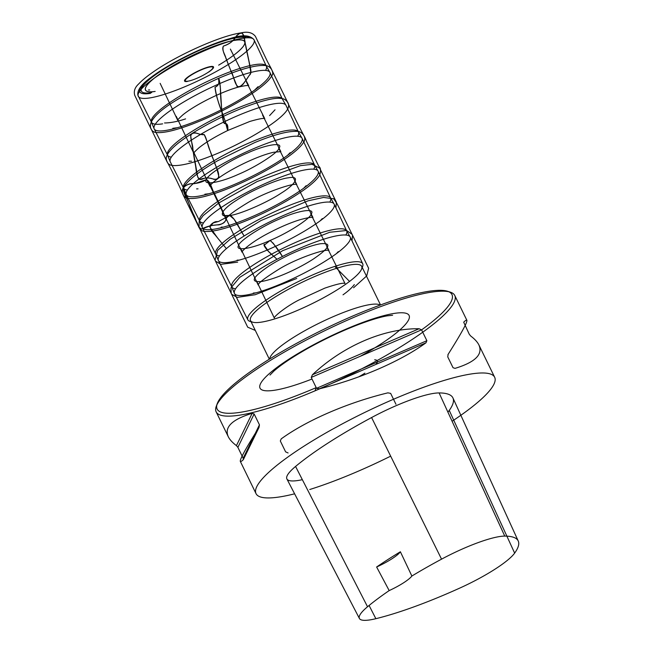<?xml version="1.0" encoding="UTF-8"?>
<svg xmlns="http://www.w3.org/2000/svg" width="653" height="653" viewBox="0 0 653 653"><rect width="100%" height="100%" fill="white"/><g stroke="black" fill="none" stroke-linecap="round" stroke-linejoin="round"><path stroke-width="0.98" d="M239.284 415.21A132.739 25.328 154 0 0 378.332 359.885A132.739 25.328 154 0 0 454.766 295.474A132.739 25.328 154 0 0 450.333 292.16A132.739 25.328 154 0 0 431.633 292.12A132.739 25.328 154 0 0 303.71 341.397A132.739 25.328 154 0 0 216.265 406.321A132.739 25.328 154 0 0 216.151 411.855A132.739 25.328 154 0 0 239.284 415.21M294.609 493.815A132.739 25.328 -26 0 1 256.041 493.652A132.739 25.328 -26 0 1 332.475 429.233A132.739 25.328 -26 0 1 471.531 373.908A132.739 25.328 -26 0 1 494.664 377.271A132.739 25.328 -26 0 1 452.088 421.25M390.665 456.153A132.739 25.328 -26 0 1 309.734 489.513M259.445 424.834L254.148 413.969L252.156 413.325C232.052 419.438 224.085 427.225 228.264 436.686C229.709 439.64 232.435 442.62 236.435 445.624L237.888 447.387L243.185 458.251L243.3 459.712C241.561 461.336 240.565 461.891 240.312 461.385C239.765 459.361 246.001 448.04 259.021 427.405L243.3 459.712L259.021 427.405L259.445 424.834L243.185 458.251M463.736 322.28L469.295 334.303L470.756 336.058C474.747 339.07 477.474 342.05 478.927 345.004C483.098 354.465 475.131 362.252 455.035 368.365L453.035 367.712L447.738 356.848L448.162 354.277C461.181 333.65 467.417 322.321 466.879 320.305C466.617 319.799 465.622 320.354 463.883 321.978L463.785 322.109M447.917 354.71L448.162 354.277M426.874 340.703L421.569 329.838L419.095 328.728C383.931 328.296 343.192 345.87 312.42 374.757L311.236 377.434L316.534 388.306L319.293 388.837C359.403 379.107 400.142 361.533 425.968 342.817L426.874 340.703L316.534 388.306M288.087 452.962L285.614 451.852L280.317 440.987L281.214 438.873C307.041 420.157 347.78 402.583 387.898 392.845L390.649 393.384L395.947 404.248M246.728 37.817A59.374 11.33 154 0 0 171.829 64.378A59.374 11.33 154 0 0 151.684 92.604M265.551 70.41A63.904 12.195 154 0 0 266.375 66.247A63.904 12.195 154 0 0 266.285 66.067A63.904 12.195 154 0 0 203.573 83.266A63.904 12.195 154 0 0 151.423 122.095A63.904 12.195 154 0 0 151.504 122.274A63.904 12.195 154 0 0 162.621 123.85M165.405 130.51A64.386 12.285 154 0 0 232.77 103.721A64.386 12.285 154 0 0 269.942 72.467A64.386 12.285 154 0 0 269.852 72.287A64.386 12.285 154 0 0 258.71 70.802A64.386 12.285 154 0 0 191.607 97.444A64.386 12.285 154 0 0 154.124 128.731A64.386 12.285 154 0 0 154.206 128.91A64.386 12.285 154 0 0 165.405 130.51M187.403 190.039A63.904 12.195 -26 0 1 183.615 188.121L170.262 161.838A64.386 12.285 -26 0 1 170.18 161.658A64.386 12.285 -26 0 1 207.67 130.363A64.386 12.285 -26 0 1 274.766 103.721A64.386 12.285 -26 0 1 285.908 105.215A64.386 12.285 -26 0 1 286.006 105.386L298.486 132.094A63.904 12.195 -26 0 1 297.67 136.257M171.347 157.112A63.904 12.195 -26 0 1 167.56 155.194A63.904 12.195 -26 0 1 167.478 155.014A63.904 12.195 -26 0 1 204.683 123.956A63.904 12.195 -26 0 1 271.281 97.517A63.904 12.195 -26 0 1 282.341 98.995A63.904 12.195 -26 0 1 282.431 99.166L269.942 72.467M290.822 136.648A64.386 12.285 -26 0 1 301.972 138.134A64.386 12.285 -26 0 1 302.061 138.314A64.386 12.285 -26 0 1 249.56 177.543A64.386 12.285 -26 0 1 186.317 194.765A64.386 12.285 -26 0 1 186.236 194.586A64.386 12.285 -26 0 1 223.726 163.291A64.386 12.285 -26 0 1 290.822 136.648M183.615 188.121A63.904 12.195 -26 0 1 183.534 187.942A63.904 12.195 -26 0 1 220.747 156.883A63.904 12.195 -26 0 1 287.336 130.445A63.904 12.195 -26 0 1 298.397 131.922A63.904 12.195 -26 0 1 298.486 132.094M306.886 169.576A64.386 12.285 -26 0 1 318.027 171.062A64.386 12.285 -26 0 1 318.117 171.241A64.386 12.285 -26 0 1 265.616 210.47A64.386 12.285 -26 0 1 202.381 227.685A64.386 12.285 -26 0 1 202.299 227.505A64.386 12.285 -26 0 1 239.79 196.218A64.386 12.285 -26 0 1 306.886 169.576M203.467 222.959A63.904 12.195 -26 0 1 199.679 221.049A63.904 12.195 -26 0 1 199.598 220.869A63.904 12.195 -26 0 1 236.802 189.811A63.904 12.195 -26 0 1 303.392 163.364A63.904 12.195 -26 0 1 314.46 164.842A63.904 12.195 -26 0 1 314.55 165.021A63.904 12.195 -26 0 1 313.726 169.184M322.941 202.495A64.386 12.285 -26 0 1 334.091 203.989A64.386 12.285 -26 0 1 334.181 204.16A64.386 12.285 -26 0 1 281.68 243.398A64.386 12.285 -26 0 1 218.437 260.612A64.386 12.285 -26 0 1 218.355 260.433A64.386 12.285 -26 0 1 255.845 229.138A64.386 12.285 -26 0 1 322.941 202.495M219.522 255.886A63.904 12.195 -26 0 1 215.735 253.968A63.904 12.195 -26 0 1 215.653 253.788A63.904 12.195 -26 0 1 252.858 222.73A63.904 12.195 -26 0 1 319.456 196.292A63.904 12.195 -26 0 1 330.516 197.769A63.904 12.195 -26 0 1 330.606 197.941A63.904 12.195 -26 0 1 329.781 202.103M338.997 235.423A64.386 12.285 -26 0 1 350.147 236.917A64.386 12.285 -26 0 1 350.237 237.088A64.386 12.285 -26 0 1 297.735 276.317A64.386 12.285 -26 0 1 234.492 293.54A64.386 12.285 -26 0 1 234.411 293.36A64.386 12.285 -26 0 1 271.901 262.065A64.386 12.285 -26 0 1 338.997 235.423M235.578 288.814A63.904 12.195 -26 0 1 231.791 286.896A63.904 12.195 -26 0 1 231.717 286.716A63.904 12.195 -26 0 1 268.922 255.658A63.904 12.195 -26 0 1 335.511 229.219A63.904 12.195 -26 0 1 346.572 230.697A63.904 12.195 -26 0 1 346.67 230.868A63.904 12.195 -26 0 1 345.845 235.031M251.013 321.635A63.904 12.195 -26 0 1 250.181 321.447A63.904 12.195 -26 0 1 247.854 319.823A63.904 12.195 -26 0 1 284.545 288.822A63.904 12.195 -26 0 1 351.575 262.139A63.904 12.195 -26 0 1 362.725 263.796A63.904 12.195 -26 0 1 362.57 266.636A63.904 12.195 -26 0 1 362.211 267.404M350.914 264.783A61.864 11.803 154 0 0 286.12 290.569A61.864 11.803 154 0 0 250.499 320.582A61.864 11.803 154 0 0 252.768 322.19A61.864 11.803 154 0 0 261.282 322.149A61.864 11.803 154 0 0 320.55 299.36A61.864 11.803 154 0 0 361.566 269.126A61.864 11.803 154 0 0 361.697 266.351A61.864 11.803 154 0 0 350.914 264.783M316.207 387.629A130.633 24.928 -26 0 1 239.904 412.378A130.633 24.928 -26 0 1 217.253 403.627A130.633 24.928 -26 0 1 323.627 329.398A130.633 24.928 -26 0 1 447.599 291.279A130.633 24.928 -26 0 1 421.593 329.879M376.626 567A25.287 4.824 154 0 0 400.379 551.769A148.362 28.308 154 0 0 376.626 567L389.18 590.59A25.287 4.824 -26 0 0 411.872 576.036L400.379 551.769M302.347 479.677A63.21 12.064 -26 0 1 286.896 478.967A63.21 12.064 -26 0 1 295.564 466.446A151.708 28.944 -26 0 1 371.59 417.545A63.21 12.064 -26 0 1 439.102 392.926A151.708 28.944 -26 0 1 452.945 397.963A151.708 28.944 -26 0 1 449.256 410.402A63.21 12.064 -26 0 1 447.893 412.1M411.872 576.036A147.684 28.177 -26 0 1 441.55 559.156A59.186 11.297 -26 0 1 504.761 536.105A147.684 28.177 -26 0 1 518.237 541.002A147.684 28.177 -26 0 1 514.646 553.115A59.186 11.297 -26 0 1 459.761 588.092A147.684 28.177 -26 0 1 375.859 618.693A59.186 11.297 -26 0 1 359.419 618.489A59.186 11.297 -26 0 1 367.533 606.759A147.684 28.177 -26 0 1 389.18 590.59M315.293 390.723A34.421 6.571 -26 0 1 316.134 388.339L316.379 387.98M374.683 359.787A34.421 6.571 -26 0 1 375.932 364.407M364.872 373.173A34.421 6.571 -26 0 1 358.701 376.887M223.399 46.085C229.407 44.241 233.758 40.837 236.468 35.874C238.443 33.793 240.459 32.936 242.516 33.319L244.924 41.049C246.336 51.669 249.781 62.37 250.793 73.169L243.218 84.041C241.243 86.123 239.227 86.98 237.17 86.596L227.497 62.362C226.199 56.991 221.538 51.212 223.399 46.085C221.326 49.832 225.13 54.264 225.922 58.256L230.787 70.565C233.945 75.65 234.468 85.429 238.835 86.98C243.34 85.306 247.626 77.78 249.299 75.275C250.825 74.303 251.274 72.263 250.654 69.145L245.659 45.057C244.418 41.302 244.965 33.834 241.055 32.895C238.035 34.144 235.513 36.568 233.496 40.151C230.795 42.755 227.432 44.73 223.399 46.085M215.041 87.224C218.314 85.861 219.506 83.339 218.616 79.658C218.567 78.278 218.731 78.115 219.114 79.176L220.379 87.812C220.534 100.097 221.702 111.802 223.873 122.919C226.705 123.156 228.036 125.205 227.864 129.082C227.921 130.469 227.758 130.624 227.375 129.563L225.138 121.115C221.661 110.063 215.841 97.991 215.041 87.224C217.245 86.18 218.502 84.735 218.82 82.89L218.747 78.254C219.759 81.339 220.379 86.025 220.624 92.293L221.726 110.202C222.387 115.385 222.844 124.666 225.514 123.597C228.803 123.629 227.587 130.486 227.742 130.494C227.162 127.8 224.428 118.095 222.159 112.618C218.592 103.966 216.216 95.501 215.041 87.224M204.144 134.518C203.099 135.049 200.259 134.51 195.622 132.886C193.41 132.673 191.753 133.547 190.635 135.514L194.912 162.621C196.398 167.968 195.843 176.171 199.696 179.436C205.369 177.543 210.119 177.534 213.955 179.387C216.167 179.599 217.824 178.726 218.943 176.759L216.649 168.033L210.168 150.965C207.719 145.897 206.723 138.142 204.144 134.518L199.402 134.232C196.651 132.812 194.047 132.665 191.598 133.792C189.207 137.146 192.97 144.027 192.88 148.99L197.541 176.163C198.341 179.518 200.373 180.31 203.638 178.53C210.054 176.212 213.751 181.069 218.061 178.424C220.518 173.38 214.984 165.47 213.4 159.503C209.817 151.651 207.45 141.105 204.144 134.518M206.364 179.624C201.916 182.383 196.512 183.771 190.162 183.787C186.913 184.53 184.505 186.178 182.954 188.741L193.157 213.833C196.161 218.469 196.651 226.803 201.622 229.032C206.928 226.281 212.682 224.901 218.886 224.885C222.134 224.142 224.534 222.485 226.093 219.922L222.861 211.425L215.057 194.831C211.882 190.186 211.107 181.852 206.364 179.624C202.438 185.632 219.93 182.775 238.174 174.433C256.009 167.037 278.602 152.418 279.272 147.831C283.198 141.823 265.706 144.68 247.463 153.031C229.636 160.418 207.034 175.045 206.364 179.624L194.684 183.64C190.26 183.297 186.464 184.644 183.305 187.697C182.971 193.998 187.876 199.598 189.607 205.532L196.773 222.159C198.373 224.273 198.373 229.701 201.883 228.917L210.429 225.775C215.686 224.477 225.424 225.824 226.036 218.502L215.057 194.831C211.882 190.186 211.107 181.852 206.364 179.624M294.683 180.93L312.991 217.547C312.126 216.927 307.873 217.629 300.225 219.645C290.634 222.616 280.129 227.089 268.693 233.072C249.601 242.949 241.006 251.96 242.034 252.156L224.452 215.188C224.363 215.653 226.313 215.694 230.289 215.294C236.427 220.224 239.618 229.244 244.14 235.994L234.133 219.286L229.75 215.514L218.584 221.465L213.221 222.918L209.85 227.04L217.686 238.1L226.379 248.638L214.87 234.639C212.201 232.084 210.544 229.219 209.915 226.052C211.294 223.906 213.237 222.444 215.751 221.661L217.857 221.563M282.447 256.482L273.248 243.308L270.056 240.467L264.228 245.218L268.824 251.862L277.027 259.29L267.559 250.532C264.302 246.589 263.265 244.524 264.473 244.32M334.744 266.432L349.559 281.427L334.752 266.424M218.649 65.153A55.211 10.538 154 0 0 237.79 39.931A55.211 10.538 154 0 0 167.339 69.079A55.211 10.538 154 0 0 155.079 91.453M150.468 93.379A61.056 11.648 -26 0 1 173.657 62.949A61.056 11.648 -26 0 1 249.242 37.801M149.504 97.974A64.427 12.293 154 0 0 216.894 71.169A64.427 12.293 154 0 0 254.099 39.898A64.427 12.293 154 0 0 190.79 57.048A64.427 12.293 154 0 0 138.297 96.383A64.427 12.293 154 0 0 149.504 97.974M187.991 81.176A15.329 2.922 -26 0 1 197.5 71.601A15.329 2.922 -26 0 1 211.792 69.447A15.329 2.922 -26 0 1 187.991 81.176M208.372 72.263A16.096 3.069 154 0 0 210.723 66.533A16.096 3.069 154 0 0 190.382 75.299A16.096 3.069 154 0 0 187.387 81.462M155.145 91.428A55.138 10.521 -26 0 1 165.405 70.344A55.138 10.521 -26 0 1 235.039 40.298A55.138 10.521 -26 0 1 227.007 59.937M269.656 358.987A61.864 11.803 -26 0 1 320.313 322.606A61.864 11.803 -26 0 1 380.168 305.09M360.293 356.277A82.931 15.827 154 0 0 402.052 312.771A82.931 15.827 154 0 0 295.866 354.824A82.931 15.827 154 0 0 274.464 390.257A82.931 15.827 154 0 0 312.012 379.026M252.156 413.325L236.435 445.624M254.148 413.969L237.888 447.387M419.095 328.728L312.42 374.757M425.968 342.817L319.293 388.837M421.569 329.838L311.236 377.434M441.55 559.156L371.59 417.545M504.761 536.105L439.102 392.926M367.533 606.759L295.564 466.446M375.859 618.693L369.092 605.478M514.646 553.115L449.256 410.402M270.056 240.467C289.197 232.452 310.64 218.273 311.391 213.833C315.236 207.556 297.368 210.862 279.892 218.828C260.743 226.852 239.3 241.022 238.549 245.463C234.713 251.74 252.572 248.442 270.056 240.467M270.162 240.369C274.619 244.695 278.709 250.075 282.439 256.482M229.75 215.514C239.096 214.633 266.791 202.838 281.28 193.084C296.127 183.983 300.853 175.29 288.038 177.869C278.7 178.742 250.997 190.545 236.508 200.291C221.669 209.401 216.943 218.086 229.75 215.514M313.211 259.143C329.953 247.707 332.336 242.573 320.362 243.757C306.902 246.14 285.565 255.47 268.881 266.073C252.14 277.517 249.764 282.643 261.739 281.459C275.191 279.076 296.535 269.746 313.211 259.143M494.664 377.271L478.927 345.004M466.879 320.305L454.766 295.474M256.041 493.652L240.312 461.385M228.264 436.686L216.151 411.855M266.375 66.247L254.099 39.898C250.246 34.976 242.32 34.511 230.338 38.503C207.94 44.339 169.666 62.925 150.745 77.609C141.554 84.139 137.252 89.975 137.832 95.109L151.504 122.274M151.423 122.095L154.124 128.731M266.285 66.067L269.852 72.287M167.478 155.014L170.18 161.658M282.341 98.995L285.908 105.215M167.56 155.194L154.206 128.91M183.534 187.942L186.236 194.586M298.397 131.922L301.972 138.134M199.598 220.869L202.299 227.505M314.46 164.842L318.027 171.062M314.55 165.021L302.061 138.314M199.679 221.049L186.317 194.765M215.653 253.788L218.355 260.433M330.516 197.769L334.091 203.989M330.606 197.941L318.117 171.241M215.735 253.968L202.381 227.685M231.717 286.716L234.411 293.36M346.572 230.697L350.147 236.917M346.67 230.868L334.181 204.16M231.791 286.896L218.437 260.612M362.725 263.796L350.237 237.088M247.854 319.823L234.492 293.54M361.566 269.126L362.57 266.636M252.768 322.19L250.181 321.447M250.499 320.582L269.33 359.191M361.697 266.351L380.528 304.951M269.999 375.051L273.934 371.043C280.904 364.831 291.989 357.387 307.204 348.71C322.843 339.952 338.736 332.369 354.865 325.945C368.594 320.599 379.369 317.236 387.196 315.848L392.608 315.252M217.253 403.627L216.265 406.321M447.599 291.279L450.333 292.16M359.419 618.489L286.896 478.967M518.237 541.002L452.945 397.963M310.746 213.898L328.924 250.507C326.288 248.369 295.76 258.629 278.643 269.387C264.881 277.998 258.074 283.206 258.213 285.018L240.541 248.148M337.046 253.152L338.246 251.65L336.385 253.642M352 240.859L352.522 235.235L337.185 203.965L333.748 198.79L323.553 197.443L308.11 200.822L261.012 220.543L230.158 239.235L217.645 250.36L215.057 260.229L231.676 294.291L237.292 297.368L255.152 294.732L296.748 278.472M256.058 292.822L253.291 293.058L255.25 293.042M230.378 49.089L248.687 85.706C248.091 85.208 244.81 85.633 238.835 86.98C230.811 89.086 220.812 93.077 208.829 98.946C197.728 104.553 189.084 109.843 182.905 114.822C179.387 117.948 177.665 119.777 177.73 120.315L160.148 83.347M241.055 32.895C220.085 35.727 175.91 55.832 152.81 72.271C146.737 76.483 142.06 80.335 138.803 83.829C134.893 87.355 133.547 91.2 134.763 95.362L151.21 129.27C152.312 131.31 154.067 132.396 156.475 132.518C163.789 133.212 175.804 130.371 192.537 123.997C208.707 117.744 224.436 110.169 239.733 101.272C249.079 95.779 256.67 90.636 262.498 85.845C267.216 81.976 270.326 78.58 271.819 75.666C274.627 73.087 270.587 67.879 267.028 60.68L255.429 36.388C252.425 32.528 247.626 31.36 241.055 32.895M175.633 128.233L172.8 128.298L177.396 127.727M254.572 90.122L258.017 86.727L256.213 88.93M148.46 89.992L149.7 89.959M218.747 78.254C184.097 94.122 147.031 114.52 150.655 127.931L167.364 162.409C168.49 164.352 170.327 165.389 172.882 165.519C180.375 166.074 192.513 163.136 209.303 156.696C239.831 145.203 280.235 121.858 287.377 109.573C290.275 104.635 287.206 101.917 287.353 101.77L271.542 69.43C269.877 66.818 267.542 65.504 264.53 65.48C255.013 65.055 239.749 69.308 218.747 78.254M246.45 82.049L264.759 118.666C263.665 117.956 258.678 118.887 249.805 121.458L227.742 130.494C215.514 136.493 205.989 142.207 199.165 147.635C195.525 150.827 193.737 152.712 193.802 153.275L176.22 116.307M191.517 161.201L188.872 161.258M185.591 118.887C177.853 121.45 171.078 122.805 165.258 122.96L164.532 122.952M191.598 133.792C221.996 114.348 267.273 96.358 280.831 98.448C283.761 98.505 286.038 99.844 287.655 102.464L288.022 103.264C292.226 112.871 297.548 123.719 303.98 135.791C305.196 138.363 305.008 140.632 303.416 142.591C299.727 148.264 291.148 155.3 277.672 163.699C261.11 173.869 243.512 182.587 224.877 189.843C208.136 196.235 196.088 199.1 188.725 198.447C186.268 198.341 184.481 197.255 183.354 195.165C179.502 186.219 174.433 175.714 168.139 163.65C164.638 157.724 166.703 156.565 168.156 153.251C171.951 147.758 179.763 141.268 191.598 133.792M192.3 149.268L209.882 186.236C209.891 185.321 212.617 182.718 218.061 178.424C226.175 172.588 236.345 166.866 248.589 161.242C258.58 156.753 266.946 153.749 273.705 152.247L280.839 151.627L262.53 115.01M287.41 155.455L290.169 152.647L288.602 154.581M207.466 194.161L204.887 194.21L208.895 193.753M275.027 109.786L269.599 115.589M183.305 187.697C182.048 189.729 181.934 191.974 182.954 194.439L199.451 228.215C200.585 230.248 202.406 231.317 204.92 231.423C212.625 232.035 225.203 228.934 242.671 222.142C257.682 216.216 272.309 209.164 286.536 200.985C304.282 190.652 315.342 182.056 319.709 175.192C321.023 170.711 320.745 167.788 318.868 166.433L307.024 142.427C305.204 138.656 303.563 130.869 295.923 131.351C286.814 131.261 273.052 135.016 254.637 142.607L217.71 160.711C199.279 171.249 187.811 180.244 183.305 187.697M278.594 147.978L296.772 184.595C294.413 182.448 264.449 192.325 247.005 203.165C233.717 211.286 226.73 216.584 226.06 219.073L208.389 182.228M196.577 188.897L198.039 188.848M303.686 188.219L306.102 185.705L304.625 187.525M223.514 227.089L221.155 227.13M335.92 207.891L336.377 202.169L319.709 168.18L312.118 164.319L300.429 165.658L257.2 181.51L218.788 202.969L203.075 215.694L199.189 221.187L199.043 227.171L215.514 261.11L220.787 264.359L237.651 262.155M320.15 220.853L322.321 218.567L321.007 220.216M239.178 260.123L237.096 260.139M326.818 246.858L344.988 283.475C343.29 282.602 336.564 284.153 324.819 288.128L298.968 299.972C286.569 306.208 274.195 316.223 274.276 317.954L256.613 281.108M343.013 294.821C348.057 291.262 351.812 287.883 354.261 284.675L354.342 284.569M353.583 287.761L366.725 275.901L368.627 268.252L352.089 234.288L346.596 230.501L329.724 232.264L282.667 250.679L239.692 277.37L230.95 287.908L231.203 293.377L247.724 327.202L255.299 330.426"/></g></svg>
